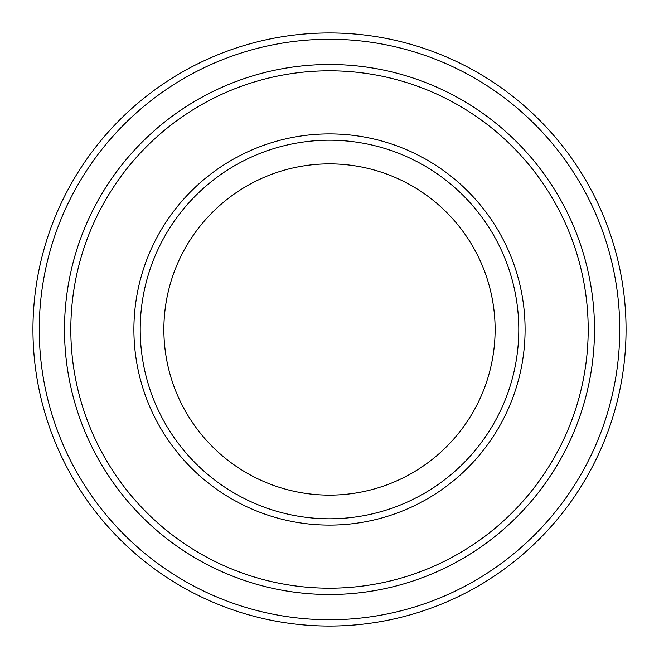 <?xml version="1.0" encoding="UTF-8"?>
<svg xmlns="http://www.w3.org/2000/svg" width="659" height="659" viewBox="0 0 659 659"><rect width="100%" height="100%" fill="white"/><g stroke="black" fill="none" stroke-linecap="round" stroke-linejoin="round"><path stroke-width="0.99" d="M70.818 329.5A258.682 258.682 0 0 0 458.845 553.527A258.682 258.682 0 0 0 458.845 105.473A258.682 258.682 0 0 0 70.818 329.5M594.5 329.5A265 265 0 0 1 197 558.997A265 265 0 0 1 197 100.003A265 265 0 0 1 594.5 329.5A264.992 264.992 0 0 0 329.5 64.508A264.992 264.992 0 0 0 64.508 329.5A264.992 264.992 0 0 0 329.5 594.492A264.992 264.992 0 0 0 594.492 329.5M518.79 329.5A189.29 189.29 0 0 1 234.859 493.426A189.29 189.29 0 0 1 234.859 165.574A189.29 189.29 0 0 1 518.79 329.5M495.115 329.5A165.615 165.615 0 0 1 246.688 472.931A165.615 165.615 0 0 1 246.688 186.069A165.615 165.615 0 0 1 495.115 329.5M39.26 329.5A290.24 290.24 0 0 0 474.62 580.859A290.24 290.24 0 0 0 474.62 78.141A290.24 290.24 0 0 0 39.26 329.5M32.95 329.5A296.55 296.55 0 0 0 329.5 626.05A296.55 296.55 0 0 0 626.05 329.5A296.55 296.55 0 0 0 329.5 32.95A296.55 296.55 0 0 0 32.95 329.5M133.901 329.5A195.599 195.599 0 0 0 427.296 498.888A195.599 195.599 0 0 0 427.296 160.112A195.599 195.599 0 0 0 133.901 329.5"/></g></svg>
